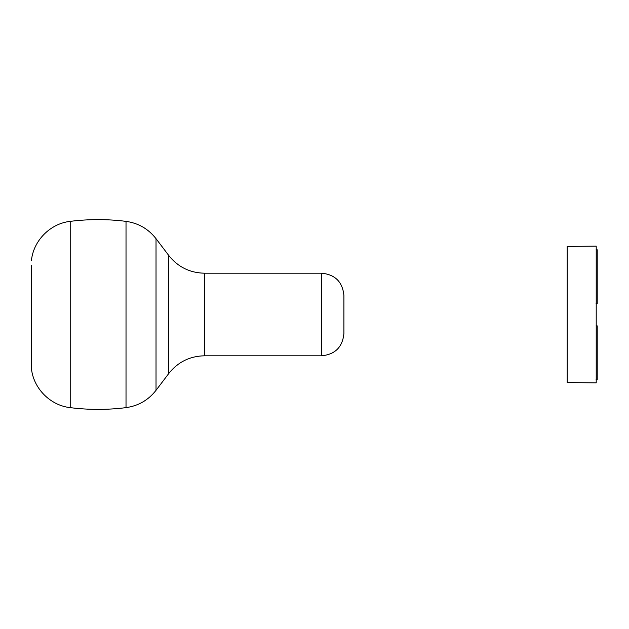 <?xml version="1.0" encoding="UTF-8"?>
<svg xmlns="http://www.w3.org/2000/svg" width="629" height="629" viewBox="0 0 629 629"><rect width="100%" height="100%" fill="white"/><g stroke="black" fill="none" stroke-linecap="round" stroke-linejoin="round"><path stroke-width="0.94" d="M31.45 265.383L31.45 368.641L31.45 265.383M343.914 295.52L343.914 333.48C342.593 347.043 335.147 354.481 321.592 355.802L321.592 273.198C335.147 274.519 342.593 281.957 343.914 295.52M596.213 382.849L596.213 246.151L567.185 246.403L567.185 382.597L596.213 382.849M596.095 303.532L597.212 303.516L596.095 303.532L597.212 303.516L597.212 249.792L596.095 249.784L597.212 249.792M596.095 325.853L597.212 325.869L596.095 325.853L597.212 325.869L597.212 379.594L596.095 379.601L597.212 379.594M597.212 260.532L597.212 255.547M31.45 260.359C33.486 240.498 50.367 223.515 70.204 221.361L70.204 407.639C50.367 405.485 33.486 388.494 31.45 368.641M126.02 221.361L126.02 407.639C138.349 405.894 148.35 400.123 156.023 390.318L156.023 238.682C148.35 228.877 138.349 223.106 126.02 221.361C107.417 219.026 88.815 219.026 70.204 221.361M168.792 373.477C177.897 362.037 189.754 356.14 204.37 355.802L204.37 273.198C189.754 272.86 177.897 266.963 168.792 255.523L168.792 373.477L156.023 390.318M70.204 407.639C88.815 409.974 107.417 409.974 126.02 407.639M168.792 255.523L156.023 238.682M204.37 355.802L321.592 355.802M204.37 273.198L321.592 273.198"/></g></svg>

